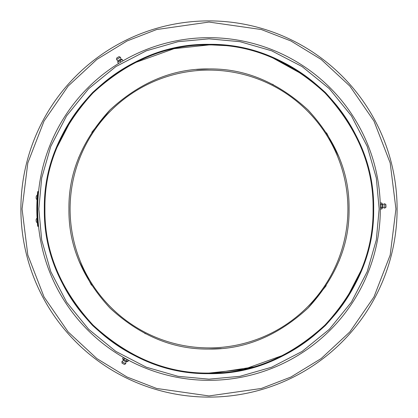 <?xml version="1.0" encoding="UTF-8"?>
<svg xmlns="http://www.w3.org/2000/svg" width="418" height="418" viewBox="0 0 418 418"><rect width="100%" height="100%" fill="white"/><g stroke="black" fill="none" stroke-linecap="round" stroke-linejoin="round"><path stroke-width="0.63" d="M118.08 60.662L120.713 59.084A1.881 1.881 0 0 0 120.332 57.235L116.622 59.46A1.881 1.881 0 0 0 118.08 60.662L117.761 61.932L119.872 60.667L121.978 59.398L120.713 59.084M117.845 57.292C119.172 56.498 119.172 56.498 117.845 57.292C119.172 56.498 119.172 56.498 117.845 57.292C116.517 58.086 116.517 58.086 117.845 57.292C116.517 58.086 116.517 58.086 117.845 57.292M120.703 62.193L122.108 61.357M116.622 59.46L116.674 58.06L119.073 56.618L120.332 57.235M119.621 62.841L121.91 61.467M121.857 61.498L119.673 62.81M118.414 63.296L117.641 62.005L119.992 60.866L120.645 61.953M118.728 61.352L117.761 62.209M119.992 60.866L122.103 59.325L122.876 60.61M122.223 59.523L121.016 59.978M120.964 60.009L118.78 61.321M124.653 361.162L123.315 360.42A3.475 3.475 0 0 0 122.949 359.161L127.255 361.549A3.475 3.475 0 0 0 125.996 361.904L124.653 361.162M121.999 363.075L124.444 364.428L122.056 363.164L121.899 361.669L125.687 363.77L125.996 361.904M124.585 358.074L125.912 358.822L123.989 357.751L124.517 358.31L123.9 359.423L125.134 360.373L127.845 361.607L128.462 360.499L126.006 358.869M126.534 360.88L127.145 359.767L124.517 358.31M127.929 359.935L128.221 360.097L127.929 359.935M123.671 357.573L123.989 357.751M127.145 359.767L127.898 359.919M123.9 359.423L122.584 358.691L123.2 357.583M125.134 360.373L127.056 361.439M123.148 359.271L125.071 360.337M382.951 205.964L382.977 207.495A3.475 3.475 0 0 0 382.068 208.441L381.984 203.519A3.475 3.475 0 0 0 382.919 204.428L382.951 205.964M385.934 207.312L385.882 204.512L385.981 207.213L384.769 208.096L384.691 203.77L382.919 204.428M380.312 207.568L380.291 206.043L380.328 208.242L380.547 207.511L381.817 207.49L382.026 205.943L381.738 202.976L380.469 203.002L380.244 203.409L380.286 205.938M381.765 204.48L380.495 204.501L380.547 207.511M380.333 208.613L380.328 208.248M380.495 204.501L380.249 203.775M381.817 207.49L381.843 208.99L382.062 208.253M380.579 209.01L381.843 208.99M382.026 205.943L381.984 203.749M382.062 208.211L382.026 206.017M347.907 209A138.907 138.907 0 0 1 209 347.907A138.907 138.907 0 0 1 70.093 209A138.907 138.907 0 0 1 209 70.093A138.907 138.907 0 0 1 347.907 209M209 68.939C244.781 68.468 277.792 82.142 308.04 109.96C335.858 140.202 349.532 173.219 349.061 209C349.532 244.781 335.858 277.792 308.04 308.04C277.798 335.858 244.781 349.532 209 349.061C173.219 349.532 140.208 335.858 109.96 308.04C82.142 277.798 68.468 244.781 68.939 209C68.468 173.219 82.142 140.208 109.96 109.96C140.202 82.142 173.219 68.468 209 68.939L196.669 69.482M209 373.081C250.92 373.629 289.59 357.609 325.021 325.021C357.609 289.59 373.629 250.92 373.081 209C373.629 167.08 357.609 128.41 325.021 92.979C289.59 60.391 250.92 44.371 209 44.919C167.08 44.371 128.41 60.391 92.979 92.979C60.391 128.41 44.371 167.08 44.919 209C44.371 250.92 60.391 289.59 92.979 325.021C128.41 357.609 167.08 373.629 209 373.081L243.945 369.319L283.869 355.002M209 373.368A164.368 164.368 0 0 0 373.368 209A164.368 164.368 0 0 0 209 44.632A164.368 164.368 0 0 0 44.632 209A164.368 164.368 0 0 0 209 373.368M209 373.661C166.934 374.209 128.122 358.137 92.566 325.434C59.863 289.878 43.791 251.066 44.339 209C43.791 166.934 59.863 128.122 92.566 92.566C128.122 59.863 166.934 43.791 209 44.339C251.066 43.791 289.878 59.863 325.434 92.566C358.137 128.122 374.209 166.934 373.661 209C374.209 251.066 358.137 289.878 325.434 325.434C289.878 358.137 251.066 374.209 209 373.661M209 379.157L239.963 376.315L271.632 367.213L302.115 351.423L329.321 329.321L351.423 302.115L367.213 271.632L376.315 239.963L379.157 209L376.315 178.037L367.213 146.368L351.423 115.885L329.321 88.679L302.115 66.577L271.632 50.787L239.963 41.685L209 38.843L178.037 41.685L146.368 50.787L115.885 66.577L88.679 88.679L66.577 115.885L50.787 146.368L41.685 178.037L38.843 209L41.685 239.963L50.787 271.632L66.577 302.115L88.679 329.321L115.885 351.423L146.368 367.213L178.037 376.315L209 379.157M209 380.317A171.317 171.317 0 0 0 380.317 209A171.317 171.317 0 0 0 209 37.683A171.317 171.317 0 0 0 37.683 209A171.317 171.317 0 0 0 209 380.317M206.466 44.648L228.092 45.74M269.777 56.278L306.065 76.348M380.302 206.758L380.296 206.492M255.147 366.758L212.375 373.337M20.9 209A188.1 188.1 0 0 1 209 20.9A188.1 188.1 0 0 1 397.1 209A188.1 188.1 0 0 1 209 397.1A188.1 188.1 0 0 1 20.9 209M37.322 195.828L37.181 197.798M37.756 195.864L37.646 197.343M37.547 219.074L37.636 220.438M37.108 218.975L37.233 220.95M37.547 219.048L37.636 220.464M37.96 224.555L38.127 226.305A171.751 171.751 0 0 1 38.137 191.58L37.704 191.58A171.965 171.965 0 0 0 37.693 226.305L38.122 226.237M37.756 195.828L37.646 197.317M38.56 226.305L38.127 226.305L37.86 223.411A171.751 171.751 0 0 1 37.866 194.474L38.137 191.58L38.571 191.58L38.299 194.474L37.866 194.474M38.111 191.841L37.965 193.325M38.294 223.411L37.86 223.411L37.944 224.414M37.056 199.673A2.2 2.2 0 0 1 36.126 197.73L36.183 196.862A2.2 2.2 0 0 1 37.369 195.054L37.056 199.673M37.359 222.825A2.2 2.2 0 0 1 36.178 221.023L36.12 220.155A2.2 2.2 0 0 1 37.05 218.206L37.359 222.825M272.667 84.248L273.153 84.493M326.547 132.846L339.129 157.199M339.515 259.824L339.04 261.025M326.197 285.693L308.212 307.862M221.331 348.518L209 349.061M209 347.907A138.907 138.907 0 0 1 70.093 209M209 44.632A164.368 164.368 0 0 0 44.632 209M209 37.683A171.317 171.317 0 0 0 37.683 209M145.333 333.752L144.847 333.507M91.453 285.154L78.871 260.801M78.485 158.176L78.96 156.975M91.803 132.307L109.788 110.138M56.576 148.254L71.295 119.783M134.131 62.998L174.055 48.681L209 44.919M209 395.94L156.656 388.463L127.082 377.036L96.835 358.555L68.155 331.923L44.052 296.973L27.807 255.017L22.06 209L27.807 162.983L44.052 121.027L68.155 86.077L96.835 59.445L127.082 40.964L156.656 29.537L209 22.06L261.344 29.537L290.918 40.964L321.165 59.445L349.845 86.077L373.948 121.027L390.193 162.983L395.94 209L390.193 255.017L373.948 296.973L349.845 331.923L321.165 358.555L290.918 377.036L261.344 388.463L209 395.94M209 20.9A188.1 188.1 0 0 1 397.1 209A188.1 188.1 0 0 1 209 397.1M361.424 269.746L346.705 298.217M124.444 364.428L125.687 363.77M128.221 360.097L128.462 360.499M122.829 359.093L122.584 358.691M127.38 361.617L127.845 361.607M121.899 361.669L123.315 360.42M385.882 204.512L384.691 203.77M380.244 203.409L380.469 203.002M381.979 203.378L381.738 202.976M384.769 208.096L382.977 207.495"/></g></svg>
